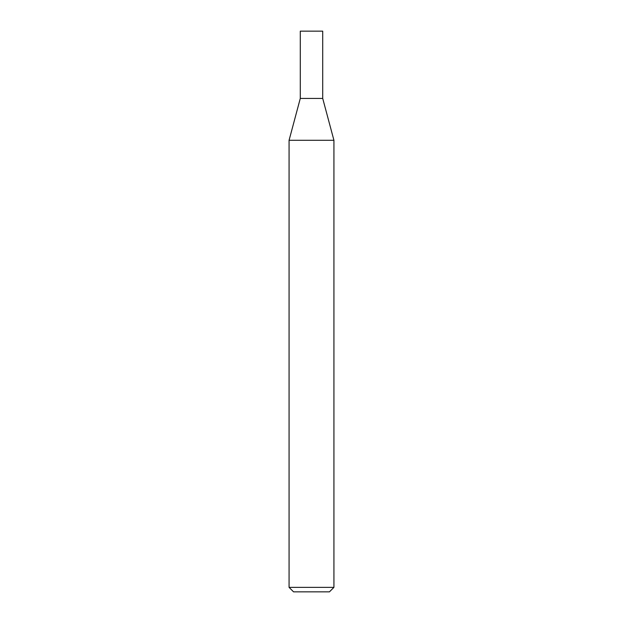 <?xml version="1.0" encoding="UTF-8"?>
<svg xmlns="http://www.w3.org/2000/svg" width="623" height="623" viewBox="0 0 623 623"><rect width="100%" height="100%" fill="white"/><g stroke="black" fill="none" stroke-linecap="round" stroke-linejoin="round"><path stroke-width="0.93" d="M289.072 587.364L293.558 591.85L329.442 591.85L333.928 587.364L333.928 140.284L289.072 140.284L289.072 587.364L333.928 587.364M289.072 140.284L300.286 98.434L300.286 31.15L322.714 31.15L322.714 98.434L333.928 140.284M322.714 98.434L300.286 98.434L322.714 98.434"/></g></svg>

